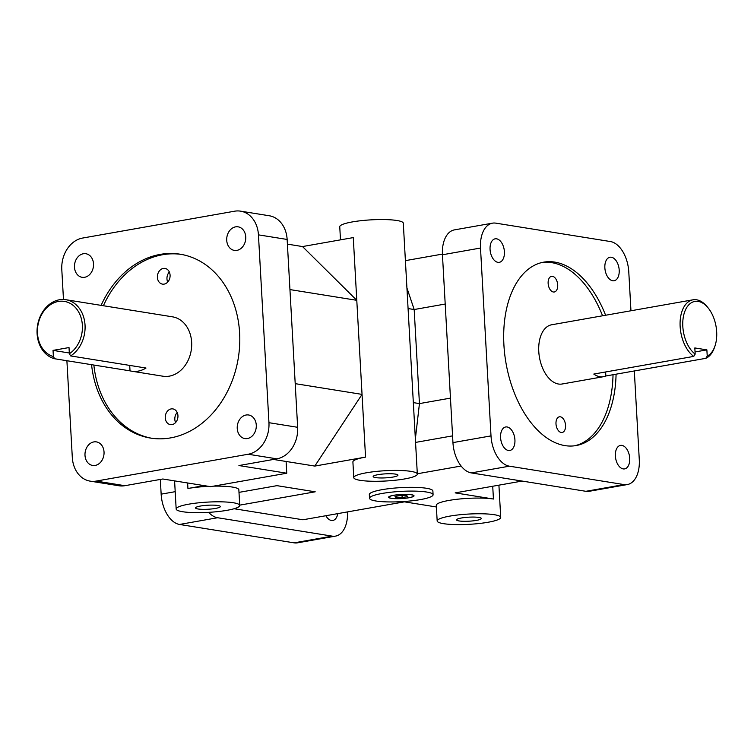 <?xml version="1.0" encoding="UTF-8"?>
<svg xmlns="http://www.w3.org/2000/svg" width="754" height="754" viewBox="0 0 754 754"><rect width="100%" height="100%" fill="white"/><g stroke="black" fill="none" stroke-linecap="round" stroke-linejoin="round"><path stroke-width="1.13" d="M408.074 308.546L414.182 309.526L406.924 287.924M450.458 398.121L419.441 403.597L414.182 309.526L445.199 304.041M405.398 260.639L442.409 254.098M273.495 459.44L314.804 466.076L362.043 394.389L353.277 237.595L302.524 246.558L287.406 244.126M415.567 442.409L452.57 435.869M413.343 402.617L419.441 403.597L415.369 438.903M417.32 473.766L461.118 466.029M239.706 505.142L315.21 491.806L276.944 485.661L238.99 492.371M548.139 283.391A7.955 4.675 -100 0 1 551.532 276.322A7.955 4.675 -100 0 1 557.517 283.344A7.955 4.675 -100 0 1 554.303 291.996A7.955 4.675 -100 0 1 548.139 283.391M555.99 423.88A7.955 4.675 -100 0 1 559.393 416.811A7.955 4.675 -100 0 1 565.377 423.833A7.955 4.675 -100 0 1 562.154 432.485A7.955 4.675 -100 0 1 555.99 423.88M169.339 272.006A7.955 6.315 -80.9 0 0 167.718 282.071M170.084 275.153A7.955 6.315 99.1 0 1 162.487 284.126A7.955 6.315 99.1 0 1 157.511 275.267A7.955 6.315 99.1 0 1 165.003 268.415A7.955 6.315 99.1 0 1 170.084 275.153M177.19 412.495A7.955 6.315 -80.9 0 0 175.578 422.56M177.944 415.642A7.955 6.315 99.1 0 1 170.338 424.615A7.955 6.315 99.1 0 1 165.371 415.756A7.955 6.315 99.1 0 1 172.864 408.904A7.955 6.315 99.1 0 1 177.944 415.642M574.567 445.803A93.128 54.665 80 0 0 613.03 374.719M602.559 315.785A93.128 54.665 80 0 0 542.173 262.467M616.075 374.182A93.128 54.665 -100 0 1 576.094 445.567A93.128 54.665 -100 0 1 503.908 344.88A93.128 54.665 -100 0 1 543.691 262.156A93.128 54.665 -100 0 1 605.603 315.247M181.28 254.39A93.128 73.873 -80.9 0 0 103.402 305.738M93.864 365.049A93.128 73.873 -80.9 0 0 151.771 438.262M101.111 305.37A93.128 73.873 99.1 0 1 180.14 254.202A93.128 73.873 99.1 0 1 239.621 333.032A93.128 73.873 99.1 0 1 150.621 438.093A93.128 73.873 99.1 0 1 91.573 364.682M129.716 365.417L130.018 370.855L54.637 358.753L53.383 356.557L53.034 350.384L69.321 352.995M53.034 350.384L69.019 347.556L69.368 353.739L70.622 355.926L146.003 368.027A30.075 23.855 99.1 0 1 131.686 371.194A30.075 23.855 99.1 0 1 130.018 370.855M70.622 355.926A30.075 23.855 -80.9 0 0 85.042 325.163A30.075 23.855 -80.9 0 0 65.834 299.706A30.075 23.855 -80.9 0 0 37.7 324.569A30.075 23.855 -80.9 0 0 54.637 358.753M65.834 299.706L172.44 316.821A30.075 23.855 99.1 0 1 191.648 342.278A30.075 23.855 99.1 0 1 162.902 376.208L131.686 371.194M53.383 356.557A28.162 22.337 99.1 0 1 41.046 315.709A28.162 22.337 99.1 0 1 76.936 309.366A28.162 22.337 99.1 0 1 69.368 353.739M605.839 375.992A30.075 17.653 -100 0 1 603.483 376.698A30.075 17.653 -100 0 1 593.784 374.059L693.755 356.397L695.169 354.116L694.82 347.943L706.875 349.875L707.224 356.058L705.81 358.329L605.839 375.992L605.613 371.967M706.875 349.875L695.047 351.967M695.169 354.116A28.162 16.531 -100 0 1 684.057 313.768A28.162 16.531 -100 0 1 708.176 307.971L707.224 306.803A30.075 17.653 80 0 0 692.992 299.809A30.075 17.653 80 0 0 680.07 324.474A30.075 17.653 80 0 0 693.755 356.397M603.483 376.698L562.079 384.012A30.075 17.653 -100 0 1 539.468 357.471A30.075 17.653 -100 0 1 551.617 324.786L692.992 299.809M705.81 358.329A30.075 17.653 80 0 0 714.434 347.594L714.924 346.171A28.162 16.531 -100 0 1 707.224 356.058M708.176 307.971A28.162 16.531 -100 0 1 714.924 346.171M175.201 491.674L161.149 494.162A28.011 16.437 80 0 0 179.527 524.454L217.595 517.734A28.011 16.437 -100 0 1 208.651 512.343M294.135 542.852A28.011 16.437 80 0 0 297.462 542.842L335.521 536.113A28.011 16.437 -100 0 1 332.194 536.132L294.135 542.852L179.527 524.454M347.519 511.9A28.011 16.437 -100 0 1 335.521 536.113M90.197 481.146L118.896 485.755A28.011 22.215 -80.9 0 0 124.872 485.699L96.173 481.09A28.011 22.215 99.1 0 1 90.197 481.146A28.011 22.215 99.1 0 1 72.309 457.433L66.899 360.714M63.477 299.479L61.8 269.593A28.011 22.215 99.1 0 1 82.591 238.057L234.579 211.205A28.011 22.215 99.1 0 1 240.554 211.148A28.011 22.215 99.1 0 1 258.443 234.852L287.142 239.461A28.011 22.215 -80.9 0 0 269.253 215.757L240.554 211.148M297.651 427.301L268.952 422.692A28.011 22.215 99.1 0 1 248.16 454.238L276.859 458.847A28.011 22.215 -80.9 0 0 297.651 427.301L287.142 239.461M492.466 223.165L454.408 229.885A28.011 16.437 80 0 0 442.447 254.767L480.505 248.038A28.011 16.437 -100 0 1 492.466 223.165A28.011 16.437 -100 0 1 495.793 223.146L610.401 241.544A28.011 16.437 -100 0 1 628.779 271.845L630.957 310.771M491.005 435.887L452.947 442.607A28.011 16.437 80 0 0 471.325 472.909L509.384 466.179A28.011 16.437 -100 0 1 491.005 435.887L480.505 248.038M585.924 491.306A28.011 16.437 80 0 0 589.26 491.288L627.319 484.568A28.011 16.437 -100 0 1 623.992 484.577L585.924 491.306L471.325 472.909M634.321 370.959L639.279 459.686A28.011 16.437 -100 0 1 627.319 484.568M217.595 517.734L332.194 536.132M234.117 508.733L302.938 519.779L404.427 501.844L436.387 506.98M337.754 513.625A11.932 7.003 -100 0 1 332.834 520.458A11.932 7.003 -100 0 1 325.869 515.727M96.173 481.09L248.16 454.238M268.952 422.692L258.443 234.852M256.275 425.096A11.932 9.472 99.1 0 1 244.862 438.564A11.932 9.472 99.1 0 1 237.406 425.275A11.932 9.472 99.1 0 1 248.65 414.992A11.932 9.472 99.1 0 1 256.275 425.096M245.747 236.935A11.932 9.472 99.1 0 1 234.343 250.403A11.932 9.472 99.1 0 1 226.888 237.124A11.932 9.472 99.1 0 1 238.132 226.831A11.932 9.472 99.1 0 1 245.747 236.935M93.515 263.834A11.932 9.472 99.1 0 1 82.101 277.302A11.932 9.472 99.1 0 1 74.646 264.013A11.932 9.472 99.1 0 1 85.89 253.73A11.932 9.472 99.1 0 1 93.515 263.834M104.033 451.995A11.932 9.472 99.1 0 1 92.629 465.454A11.932 9.472 99.1 0 1 85.164 452.174A11.932 9.472 99.1 0 1 96.408 441.891A11.932 9.472 99.1 0 1 104.033 451.995M276.859 458.847L238.933 465.548L286.756 473.22L210.639 486.669L162.807 478.997L124.872 485.699M452.947 442.607L442.447 254.767M509.384 466.179L623.992 484.577M400.478 495.472L406.764 495.557L407.594 496.613L402.146 497.574L395.859 497.48L395.03 496.434L400.478 495.472M395.859 497.48L395.793 496.292M402.146 497.574L402.033 495.491M391.166 498.319A12.733 2.055 -3.2 0 1 388.602 497.235A12.733 2.055 -3.2 0 1 401.194 494.464A12.733 2.055 -3.2 0 1 414.021 495.812A12.733 2.055 -3.2 0 1 405.398 498.253A12.733 2.055 -3.2 0 1 391.166 498.319M413.56 496.17A12.413 2.008 176.8 0 0 401.203 494.52A12.413 2.008 176.8 0 0 389.102 497.536A12.413 2.008 176.8 0 0 391.42 498.271A12.413 2.008 176.8 0 0 404.323 498.309A12.413 2.008 176.8 0 0 413.56 496.17L413.852 495.84A12.733 2.055 176.8 0 0 413.974 495.651M388.63 497.075A12.733 2.055 176.8 0 0 388.772 497.244L389.102 497.536M426.689 492.042A31.828 5.146 -3.2 0 1 433.088 494.747A31.828 5.146 -3.2 0 1 401.599 501.655A31.828 5.146 -3.2 0 1 369.535 498.3A31.828 5.146 -3.2 0 1 391.09 492.202A31.828 5.146 -3.2 0 1 426.689 492.042M369.535 498.3L369.328 494.539A31.828 5.146 -3.2 0 1 390.874 488.441A31.828 5.146 -3.2 0 1 426.472 488.272A31.828 5.146 -3.2 0 1 432.881 490.986L433.088 494.747M514.925 439.884A11.932 7.003 -100 0 1 509.827 450.477A11.932 7.003 -100 0 1 500.854 439.95A11.932 7.003 -100 0 1 505.68 426.971A11.932 7.003 -100 0 1 514.925 439.884M504.407 251.723A11.932 7.003 -100 0 1 499.308 262.326A11.932 7.003 -100 0 1 490.336 251.789A11.932 7.003 -100 0 1 495.161 238.82A11.932 7.003 -100 0 1 504.407 251.723M619.204 270.149A11.932 7.003 -100 0 1 614.105 280.752A11.932 7.003 -100 0 1 605.132 270.215A11.932 7.003 -100 0 1 609.948 257.246A11.932 7.003 -100 0 1 619.204 270.149M629.722 458.309A11.932 7.003 -100 0 1 624.623 468.903A11.932 7.003 -100 0 1 615.65 458.375A11.932 7.003 -100 0 1 620.476 445.397A11.932 7.003 -100 0 1 629.722 458.309M395.454 474.106A12.413 2.008 -3.2 0 1 397.952 475.161A12.413 2.008 -3.2 0 1 385.671 477.857A12.413 2.008 -3.2 0 1 373.164 476.547A12.413 2.008 -3.2 0 1 381.571 474.172A12.413 2.008 -3.2 0 1 395.454 474.106M217.84 505.491A12.413 2.008 -3.2 0 1 220.338 506.547A12.413 2.008 -3.2 0 1 208.057 509.242A12.413 2.008 -3.2 0 1 195.55 507.932A12.413 2.008 -3.2 0 1 203.957 505.548A12.413 2.008 -3.2 0 1 217.84 505.491M478.837 517.442A12.413 2.008 -3.2 0 1 481.335 518.498A12.413 2.008 -3.2 0 1 469.054 521.193A12.413 2.008 -3.2 0 1 456.547 519.883A12.413 2.008 -3.2 0 1 464.954 517.498A12.413 2.008 -3.2 0 1 478.837 517.442M233.316 502.748A31.828 5.146 -3.2 0 1 239.725 505.463A31.828 5.146 -3.2 0 1 208.227 512.371A31.828 5.146 -3.2 0 1 176.163 509.016A31.828 5.146 -3.2 0 1 197.718 502.918A31.828 5.146 -3.2 0 1 233.316 502.748M204.117 485.623L187.935 488.488A31.828 5.146 -3.2 0 1 208.519 486.33M213.533 486.16A31.828 5.146 -3.2 0 1 232.439 487.075A31.828 5.146 -3.2 0 1 238.848 489.78L239.725 505.463M437.169 520.967A31.828 5.146 -3.2 0 1 458.715 514.869A31.828 5.146 -3.2 0 1 494.313 514.709A31.828 5.146 -3.2 0 1 500.722 517.414A31.828 5.146 -3.2 0 1 469.233 524.322A31.828 5.146 -3.2 0 1 437.169 520.967L436.293 505.284A31.828 5.146 -3.2 0 1 457.838 499.186A31.828 5.146 -3.2 0 1 493.436 499.025L492.72 486.245M522.107 481.061L455.171 492.88L493.436 499.025M353.777 477.631A31.828 5.146 -3.2 0 1 375.332 471.533A31.828 5.146 -3.2 0 1 410.93 471.373A31.828 5.146 -3.2 0 1 417.33 474.077A31.828 5.146 -3.2 0 1 385.841 480.995A31.828 5.146 -3.2 0 1 353.777 477.631L352.9 461.957A31.828 5.146 -3.2 0 1 365.549 457.103L362.043 394.389L295.21 383.654M314.804 466.076L365.549 457.103M417.33 474.077L403.305 223.203A31.828 5.146 176.8 0 0 396.906 220.498A31.828 5.146 176.8 0 0 361.307 220.658A31.828 5.146 176.8 0 0 339.752 226.756L340.488 239.847M289.951 289.583L356.783 300.309L302.524 246.558M286.756 473.22L286.105 461.467M161.149 494.162L160.329 479.431M187.935 488.488L187.623 482.975M500.722 517.414L498.912 485.152M176.163 509.016L174.598 480.882"/></g></svg>
